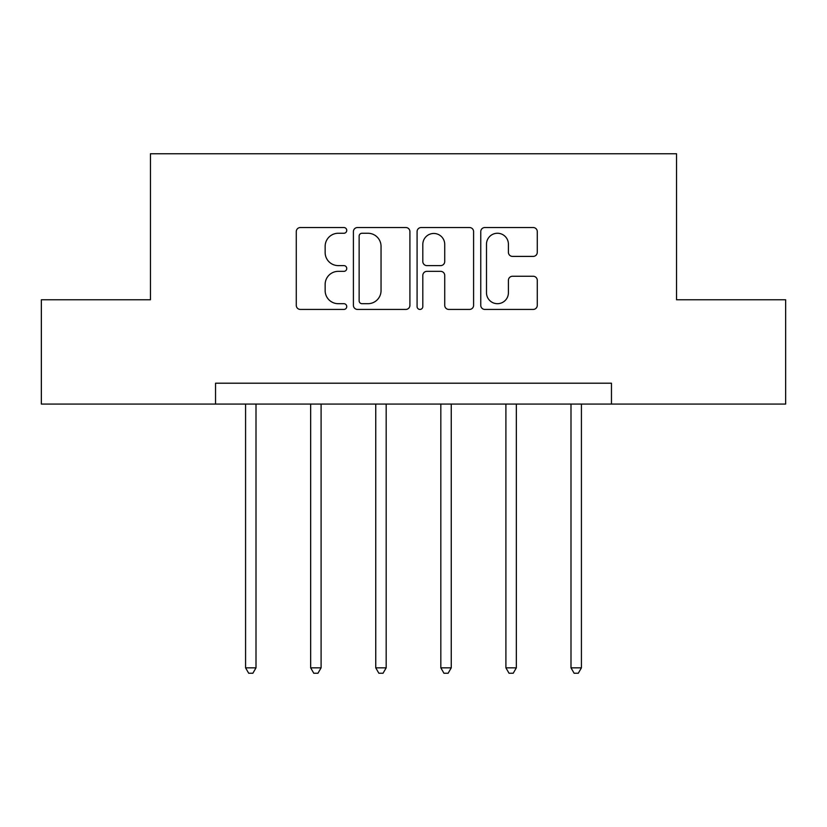 <?xml version="1.0" encoding="UTF-8"?>
<svg xmlns="http://www.w3.org/2000/svg" width="827" height="827" viewBox="0 0 827 827"><rect width="100%" height="100%" fill="white"/><g stroke="black" fill="none" stroke-linecap="round" stroke-linejoin="round"><path stroke-width="1.24" d="M346.751 230.392A2.863 2.863 0 0 0 343.877 227.528L300.366 227.528A4.094 4.094 0 0 0 296.273 231.622L296.273 305.339A4.094 4.094 0 0 0 300.366 309.432L343.877 309.432A2.863 2.863 0 0 0 346.751 306.559A2.863 2.863 0 0 0 343.877 303.695L338.253 303.695A13.108 13.108 0 0 1 325.145 290.597L325.145 284.447A13.108 13.108 0 0 1 338.253 271.349L343.877 271.349A2.863 2.863 0 0 0 346.751 268.475A2.863 2.863 0 0 0 343.877 265.612L338.253 265.612A13.108 13.108 0 0 1 325.145 252.504L325.145 246.363A13.108 13.108 0 0 1 338.253 233.255L343.877 233.255A2.863 2.863 0 0 0 346.751 230.392M533.177 256.401A4.094 4.094 0 0 0 537.281 252.307L537.281 231.622A4.094 4.094 0 0 0 533.177 227.528L484.86 227.528A4.094 4.094 0 0 0 480.766 231.622L480.766 305.339A4.094 4.094 0 0 0 484.86 309.432L533.177 309.432A4.094 4.094 0 0 0 537.281 305.339L537.281 280.353A4.094 4.094 0 0 0 533.177 276.259L512.502 276.259A4.094 4.094 0 0 0 508.409 280.353L508.409 292.737A10.958 10.958 0 0 1 497.451 303.695A10.958 10.958 0 0 1 486.493 292.737L486.493 244.213A10.958 10.958 0 0 1 497.451 233.255A10.958 10.958 0 0 1 508.409 244.213L508.409 252.307A4.094 4.094 0 0 0 512.502 256.401L533.177 256.401M215.537 404.072L41.35 404.072L41.35 299.767L150.452 299.767L150.452 153.75L676.548 153.75L676.548 299.767L785.65 299.767L785.65 404.072L611.463 404.072L611.463 383.211L215.537 383.211L215.537 404.072L611.463 404.072M409.913 231.622A4.094 4.094 0 0 0 405.819 227.528L357.502 227.528A4.094 4.094 0 0 0 353.408 231.622L353.408 305.339A4.094 4.094 0 0 0 357.502 309.432L405.819 309.432A4.094 4.094 0 0 0 409.913 305.339L409.913 231.622M421.181 227.528L469.498 227.528A4.094 4.094 0 0 1 473.592 231.622L473.592 305.339A4.094 4.094 0 0 1 469.498 309.432L448.823 309.432A4.094 4.094 0 0 1 444.73 305.339L444.73 275.443A4.094 4.094 0 0 0 440.626 271.349L426.908 271.349A4.094 4.094 0 0 0 422.814 275.443L422.814 306.559A2.863 2.863 0 0 1 419.951 309.432A2.863 2.863 0 0 1 417.087 306.559L417.087 231.622A4.094 4.094 0 0 1 421.181 227.528M361.999 233.255A2.863 2.863 0 0 0 359.135 236.129L359.135 300.832A2.863 2.863 0 0 0 361.999 303.695L367.943 303.695A13.108 13.108 0 0 0 381.051 290.597L381.051 246.363A13.108 13.108 0 0 0 367.943 233.255L361.999 233.255M444.73 244.42A10.958 10.958 0 0 0 433.772 233.462A10.958 10.958 0 0 0 422.814 244.42L422.814 261.518A4.094 4.094 0 0 0 426.908 265.612L440.626 265.612A4.094 4.094 0 0 0 444.73 261.518L444.73 244.42M245.578 404.072L245.578 667.834L256.008 667.834L256.008 404.072M256.008 667.834L252.876 673.25L248.7 673.25L245.578 667.834M310.663 404.072L310.663 667.834L321.093 667.834L321.093 404.072M321.093 667.834L317.961 673.25L313.784 673.25L310.663 667.834M375.747 404.072L375.747 667.834L386.178 667.834L386.178 404.072M386.178 667.834L383.046 673.25L378.869 673.25L375.747 667.834M440.822 404.072L440.822 667.834L451.253 667.834L451.253 404.072M451.253 667.834L448.131 673.25L443.954 673.25L440.822 667.834M505.907 404.072L505.907 667.834L516.337 667.834L516.337 404.072M516.337 667.834L513.216 673.25L509.039 673.25L505.907 667.834M570.992 404.072L570.992 667.834L581.422 667.834L581.422 404.072M581.422 667.834L578.3 673.25L574.124 673.25L570.992 667.834"/></g></svg>
